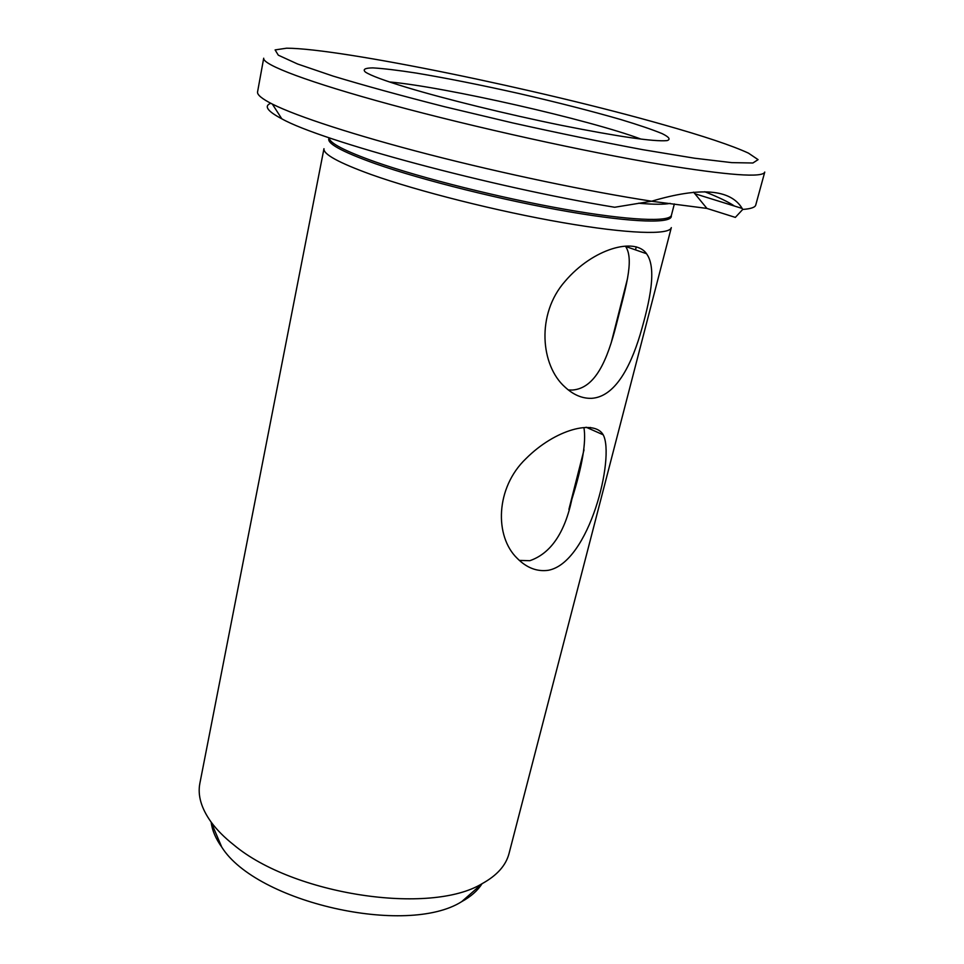 <?xml version="1.0" encoding="UTF-8"?>
<svg xmlns="http://www.w3.org/2000/svg" width="964" height="964" viewBox="0 0 964 964"><rect width="100%" height="100%" fill="white"/><g stroke="black" fill="none" stroke-linecap="round" stroke-linejoin="round"><path stroke-width="1.45" d="M370.923 174.448C338.738 162.747 323.085 154.168 323.964 148.697L199.873 783.31C197.512 795.348 201.235 808.242 211.056 821.991C216.731 829.763 224.299 837.391 233.758 844.874C293.189 894.881 430.366 915.439 482.217 883.602C497.014 875.445 505.943 865.419 509.028 853.55L671.318 227.612C669.739 235.204 628.022 233.963 562.723 222.624C497.545 211.345 417.737 191.197 370.923 174.448M548.082 570.327C536.912 571.809 526.633 567.82 517.246 558.361C494.399 536.43 495.376 487.832 525.958 458.647C555.385 429.137 594.475 419.256 603.199 434.8C615.165 456.9 589.353 562.904 548.179 570.314L548.082 570.327M591.571 398.325C582.22 398.626 573.315 394.842 564.88 386.962C540.732 365.537 535.96 314.228 565.061 281.307C592.981 248.423 635.143 236.939 646.519 253.713C657.038 267.992 650.098 300.804 640.108 334.749C630.01 368.188 614.466 396.855 591.667 398.325L591.571 398.325M519.343 560.409L529.839 560.699C550.709 553.481 564.723 532.959 571.905 499.147C582.352 465.805 586.353 441.958 583.919 427.582M568.314 389.95L572.327 390.046C595.728 388.396 607.465 359.15 616.141 325.422C624.817 290.646 634.746 260.184 625.636 246.459L646.531 253.713M211.2 822.34C212.164 830.378 215.683 838.632 221.768 847.127C256.291 902.376 406.688 936.55 461.696 901.641C470.854 896.604 477.602 890.676 481.94 883.843M568.905 509.402L584.015 449.875M611.429 341.919L627.492 278.632M389.48 81.952C444.524 86.82 589.329 119.717 641.072 139.117M406.76 87.435C384.467 80.663 370.682 75.541 365.404 72.071C362.488 69.384 364.958 67.998 372.827 67.89C383.431 68.504 397.939 70.239 416.34 73.083C446.838 78.205 481.108 85.025 519.138 93.556C557.108 102.305 590.968 110.956 620.683 119.512C638.505 124.898 652.339 129.598 662.172 133.635C669.209 137.117 670.848 139.443 667.052 140.611C653.929 141.804 618.876 136.743 561.892 125.428C507.654 114.415 445.404 99.123 406.76 87.435M663.148 124.633C703.6 136.057 732.025 145.552 748.426 153.119L758.078 159.638L752.896 163L731.7 162.627L694.502 158.204L642.964 149.709C602.452 142.154 558.951 133.213 512.474 122.874L444.669 106.751C401.566 95.773 364.356 85.555 333.05 76.084L297.587 63.998L278.307 55.177L275.102 49.911L286.609 48.2C340.726 48.308 540.84 89.773 663.148 124.633M651.435 201.235L706.925 208.417L693.574 192.161M270.824 103.293C263.69 105.992 267.341 111.161 281.789 118.801L272.342 104.076C261.907 98.786 256.99 94.713 257.569 91.869L263.702 58.226C262.1 64.576 308.311 82.265 391.384 104.787C474.264 127.272 584.943 151.722 661.039 164.458C728.314 175.376 762.886 177.918 764.753 172.062L755.74 205.055C755.149 207.381 750.811 208.839 742.726 209.441L735.339 217.394L706.925 208.417M734.472 206.043C728.242 201.874 718.325 197.102 704.708 191.728M281.789 118.801C320.795 140.901 491.785 187.149 614.683 207.26L651.676 201.211C700.406 186.751 730.579 189.161 742.184 208.453L742.726 209.441M272.342 104.076C296.792 116.355 354.776 135.346 429.281 154.565C503.786 173.761 589.317 191.631 651.676 201.211M671.257 215.671C673.318 223.72 634.167 222.949 569.109 211.767C504.196 200.633 422.714 180.328 375.297 163.687C341.111 151.456 325.736 142.889 329.182 137.948M329.182 137.792C329.134 142.925 344.666 151.023 375.791 162.073C422.027 178.244 500.629 197.957 564.747 209.26C628.998 220.587 669.992 222.25 671.438 215.201L674.354 203.934M670.173 203.368C664.341 204.585 653.785 204.537 638.505 203.223M586.076 427.209L603.199 434.8M461.696 901.641L482.217 883.602M221.768 847.127L211.056 821.991M590.016 428.956L590.402 427.45M635.493 249.881L636.276 246.844M695.357 193.885L742.184 208.453"/></g></svg>
